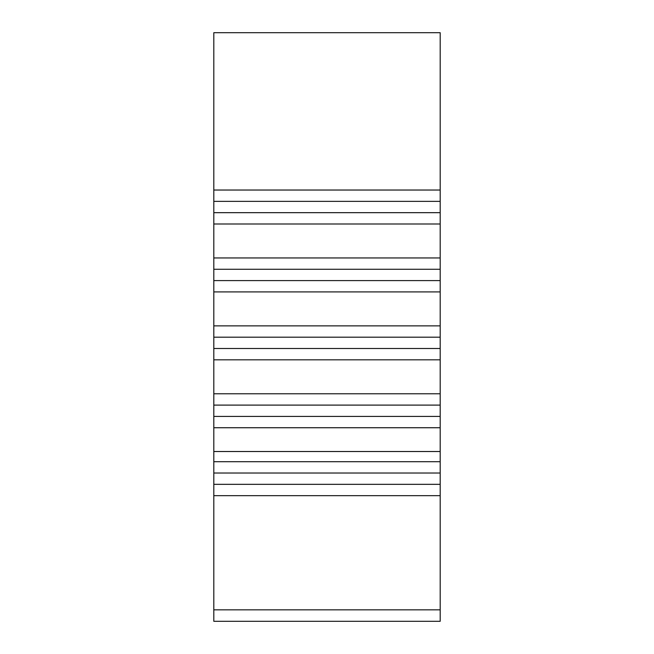 <?xml version="1.0" encoding="UTF-8"?>
<svg xmlns="http://www.w3.org/2000/svg" width="654" height="654" viewBox="0 0 654 654"><rect width="100%" height="100%" fill="white"/><g stroke="black" fill="none" stroke-linecap="round" stroke-linejoin="round"><path stroke-width="0.98" d="M213.809 190.036L440.191 190.036L440.191 32.7L213.809 32.7L213.809 621.3L440.191 621.3L440.191 609.839L213.809 609.839M440.191 190.036L440.191 223.995L213.809 223.995M440.191 223.995L440.191 257.954L213.809 257.954M440.191 257.954L440.191 291.913L213.809 291.913M440.191 291.913L440.191 325.872L213.809 325.872M440.191 325.872L440.191 359.823L213.809 359.823M440.191 359.823L440.191 393.782L213.809 393.782M440.191 393.782L440.191 427.741L213.809 427.741M440.191 427.741L440.191 495.658L213.809 495.658M213.809 461.708L440.191 461.708M440.191 495.658L440.191 609.839M440.191 201.358L213.809 201.358M440.191 212.673L213.809 212.673M440.191 269.268L213.809 269.268M440.191 280.591L213.809 280.591M440.191 337.186L213.809 337.186M440.191 348.508L213.809 348.508M440.191 405.104L213.809 405.104M440.191 416.418L213.809 416.418M440.191 451.513L213.809 451.513M440.191 473.022L213.809 473.022M440.191 484.336L213.809 484.336"/></g></svg>
